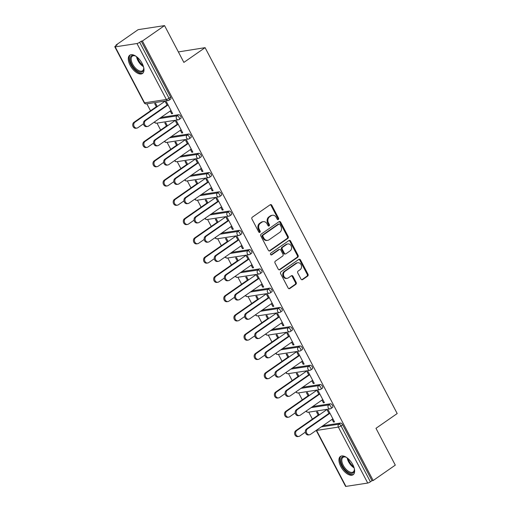 <?xml version="1.0" encoding="UTF-8"?>
<svg xmlns="http://www.w3.org/2000/svg" width="512" height="512" viewBox="0 0 512 512"><rect width="100%" height="100%" fill="white"/><g stroke="black" fill="none" stroke-linecap="round" stroke-linejoin="round"><path stroke-width="0.77" d="M278.31 219.501A0.979 0.819 81.3 0 0 278.56 218.17L271.795 205.286A1.402 1.171 81.3 0 0 270.17 204.762L252.32 217.178A1.402 1.171 81.3 0 0 251.962 219.078L258.726 231.962A0.979 0.819 81.3 0 0 260.115 231.002L259.238 229.331A4.48 3.75 81.3 0 1 260.378 223.245L261.862 222.208A4.48 3.75 81.3 0 1 263.219 221.664A4.48 3.75 81.3 0 1 267.072 223.878L267.949 225.549A0.979 0.819 81.3 0 0 269.338 224.582L268.461 222.918A4.48 3.75 81.3 0 1 269.6 216.826L271.085 215.795A4.48 3.75 81.3 0 1 272.442 215.245A4.48 3.75 81.3 0 1 276.294 217.466L277.171 219.136A0.979 0.819 81.3 0 0 278.31 219.501M277.613 219.565A0.979 0.819 81.3 0 0 277.792 218.285L271.027 205.402A1.402 1.171 81.3 0 0 270.221 204.73M259.168 232.39A0.979 0.819 81.3 0 0 259.347 231.117L258.47 229.453L259.238 229.331M268.39 225.978A0.979 0.819 81.3 0 0 268.57 224.704L267.693 223.034L268.461 222.918M352.794 464.653A11.123 5.619 -124.8 0 0 340.435 456.448A11.123 5.619 -124.8 0 0 340.781 466.502A11.123 5.619 -124.8 0 0 353.139 474.707A11.123 5.619 -124.8 0 0 352.794 464.653M142.138 63.424A11.123 5.619 -124.8 0 0 129.786 55.213A11.123 5.619 -124.8 0 0 130.131 65.267A11.123 5.619 -124.8 0 0 142.49 73.478A11.123 5.619 -124.8 0 0 142.138 63.424M300.998 279.078A1.402 1.171 81.3 0 0 302.624 279.603L307.635 276.122A1.402 1.171 81.3 0 0 307.987 274.214L300.474 259.91A1.402 1.171 81.3 0 0 298.848 259.386L280.998 271.802A1.402 1.171 81.3 0 0 280.64 273.709L288.154 288.013A1.402 1.171 81.3 0 0 289.779 288.538L295.834 284.326A1.402 1.171 81.3 0 0 296.186 282.426L292.973 276.301A1.402 1.171 81.3 0 0 291.341 275.782L288.346 277.869A3.744 3.136 81.3 0 1 287.206 278.323A3.744 3.136 81.3 0 1 283.706 275.808A3.744 3.136 81.3 0 1 284.941 271.379L296.691 263.206A3.744 3.136 81.3 0 1 297.824 262.746A3.744 3.136 81.3 0 1 301.325 265.267A3.744 3.136 81.3 0 1 300.096 269.69L298.138 271.053A1.402 1.171 81.3 0 0 297.779 272.96L300.998 279.078M115.187 46.874L144.57 102.835L166.355 99.488L136.973 43.526L115.187 46.874A2.138 0.442 -27.7 0 1 114.81 46.816A2.138 0.442 -27.7 0 1 115.552 45.997L117.165 44.87L116.013 45.05L138.138 29.658L164.544 25.6L183.872 62.413L205.088 47.654L397.19 413.555L375.974 428.314L395.296 465.126L373.171 480.518L142.419 40.992L141.261 41.171L139.648 42.291L169.024 98.253L170.643 97.126L141.261 41.171M164.544 25.6L142.419 40.992M287.834 238.406A1.402 1.171 81.3 0 0 288.192 236.506L280.678 222.202A1.402 1.171 81.3 0 0 279.046 221.677L261.197 234.093A1.402 1.171 81.3 0 0 260.845 235.994L268.358 250.304A1.402 1.171 81.3 0 0 269.984 250.829L287.834 238.406L287.066 238.528A1.402 1.171 81.3 0 0 287.418 236.627L279.91 222.317A1.402 1.171 81.3 0 0 279.098 221.645M290.579 241.056L298.086 255.36A1.402 1.171 81.3 0 1 297.734 257.267L279.885 269.683A1.402 1.171 81.3 0 1 278.253 269.158L275.04 263.034A1.402 1.171 81.3 0 1 275.392 261.133L282.637 256.096A1.402 1.171 81.3 0 0 282.989 254.195L280.858 250.131A1.402 1.171 81.3 0 0 279.226 249.613L271.693 254.854A0.979 0.819 81.3 0 1 270.803 253.158L288.947 240.531A1.402 1.171 81.3 0 1 290.579 241.056L289.805 241.171L297.318 255.482L298.086 255.36M205.088 47.654L178.368 51.93M136.973 43.526A2.138 0.442 -27.7 0 0 139.648 42.291M373.171 480.518L372.019 480.698L370.4 481.818A2.138 0.442 152.3 0 1 367.731 483.053L345.946 486.4A2.138 0.442 152.3 0 1 345.568 486.342L316.205 430.406A2.138 0.442 152.3 0 0 316.57 430.438L345.946 486.4M312.403 419.117L308.749 412.16M302.285 399.846L298.63 392.89M292.166 380.576L288.512 373.619M282.048 361.306L278.394 354.349M271.936 342.035L268.282 335.072M261.818 322.765L258.163 315.802M251.699 303.494L248.045 296.531M241.581 284.224L237.926 277.261M231.462 264.954L227.808 257.99M221.344 245.683L217.69 238.72M211.226 226.413L207.571 219.45M201.114 207.142L197.459 200.179M190.995 187.866L187.341 180.909M180.877 168.595L177.222 161.638M170.758 149.325L167.104 142.368M160.64 130.054L156.986 123.098M150.522 110.784L146.867 103.821M116.256 45.51L116.013 45.05M156.314 106.758L154.682 103.654L155.686 103.501L157.312 106.605M167.283 105.466L165.459 101.997L166.464 101.843L172.621 113.581L171.622 113.734L172.416 113.184M170.202 111.027L171.622 113.734M330.394 403.789A2.138 1.082 55.2 0 1 332.518 405.466A2.138 1.082 55.2 0 1 332.589 407.398L330.97 408.525A2.138 1.082 55.2 0 0 330.906 406.592A2.138 1.082 -124.8 0 0 328.774 404.915L330.394 403.789L312.749 406.502M322.867 425.773L340.512 423.059A2.138 1.082 55.2 0 1 342.637 424.736L341.024 425.862L370.4 481.818M372.019 480.698L342.637 424.736M170.643 97.126A2.138 1.082 55.2 0 1 170.707 99.066L169.094 100.186A2.138 1.082 55.2 0 0 169.024 98.253A2.138 0.442 -27.7 0 1 166.355 99.488A2.138 1.792 81.3 0 0 168.192 100.544A2.138 2.138 0 0 0 169.094 100.186M309.075 395.667L307.443 392.563L306.445 392.717L308.077 395.821M319.046 394.534L317.222 391.059L318.221 390.906L324.384 402.643L323.386 402.797L324.173 402.246M321.965 400.09L323.386 402.797M310.157 365.248A2.138 1.082 55.2 0 1 312.288 366.925A2.138 1.082 55.2 0 1 312.352 368.858L310.739 369.978A2.138 1.082 55.2 0 0 310.669 368.045A2.138 1.082 -124.8 0 0 308.544 366.374L310.157 365.248L292.512 367.962M288.838 357.126L287.213 354.022L286.208 354.176L287.84 357.28M298.81 355.987L296.986 352.518L297.99 352.365L304.147 364.102L303.149 364.256L303.942 363.706M301.728 361.549L303.149 364.256M289.926 326.707A2.138 1.082 55.2 0 1 292.051 328.378A2.138 1.082 55.2 0 1 292.115 330.317L290.502 331.437A2.138 1.082 55.2 0 0 290.432 329.504A2.138 1.082 -124.8 0 0 288.307 327.827L289.926 326.707L272.275 329.414M268.608 318.586L266.976 315.482L265.978 315.635L267.603 318.739M278.573 317.446L276.755 313.978L277.754 313.824L283.917 325.562L282.912 325.715L283.706 325.165M281.491 323.008L282.912 325.715M269.69 288.16A2.138 1.082 55.2 0 1 271.814 289.837A2.138 1.082 55.2 0 1 271.885 291.77L270.266 292.896A2.138 1.082 55.2 0 0 270.202 290.963A2.138 1.082 -124.8 0 0 268.07 289.286L269.69 288.16L252.045 290.874M248.371 280.045L246.739 276.941L245.741 277.094L247.373 280.198M258.342 278.906L256.518 275.437L257.517 275.283L263.68 287.014L262.682 287.174L263.469 286.618M261.261 284.467L262.682 287.174M249.453 249.619A2.138 1.082 55.2 0 1 251.584 251.296A2.138 1.082 55.2 0 1 251.648 253.229L250.029 254.355A2.138 1.082 55.2 0 0 249.965 252.422A2.138 1.082 -124.8 0 0 247.84 250.746L249.453 249.619L231.808 252.333M228.134 241.498L226.509 238.394L225.504 238.554L227.136 241.651M238.106 240.365L236.282 236.896L237.286 236.742L243.443 248.474L242.445 248.627L243.238 248.077M241.024 245.92L242.445 248.627M229.216 211.078A2.138 1.082 55.2 0 1 231.347 212.755A2.138 1.082 55.2 0 1 231.411 214.688L229.798 215.814A2.138 1.082 55.2 0 0 229.728 213.882A2.138 1.082 -124.8 0 0 227.603 212.205L229.216 211.078L211.571 213.792M207.898 202.957L206.272 199.853L205.274 200.006L206.899 203.11M217.869 201.824L216.045 198.355L217.05 198.195L223.213 209.933L222.208 210.086L223.002 209.536M220.787 207.379L222.208 210.086M208.986 172.538A2.138 1.082 55.2 0 1 211.11 174.214A2.138 1.082 55.2 0 1 211.181 176.147L209.562 177.274A2.138 1.082 55.2 0 0 209.498 175.334A2.138 1.082 -124.8 0 0 207.366 173.664L208.986 172.538L191.341 175.251M187.667 164.416L186.035 161.312L185.037 161.466L186.662 164.57M197.632 163.283L195.814 159.808L196.813 159.654L202.976 171.392L201.971 171.546L202.765 170.995M200.55 168.838L201.971 171.546M188.749 133.997A2.138 1.082 55.2 0 1 190.874 135.674A2.138 1.082 55.2 0 1 190.944 137.606L189.325 138.726A2.138 1.082 55.2 0 0 189.261 136.794A2.138 1.082 -124.8 0 0 187.13 135.123L188.749 133.997L171.104 136.71M167.43 125.875L165.798 122.771L164.8 122.925L166.432 126.029M177.402 124.736L175.578 121.267L176.576 121.114L182.739 132.851L181.741 133.005L182.534 132.454M180.32 130.298L181.741 133.005M178.63 114.726A2.138 1.082 55.2 0 1 180.762 116.403A2.138 1.082 55.2 0 1 180.826 118.336L179.206 119.456A2.138 1.082 55.2 0 0 179.142 117.523A2.138 1.082 -124.8 0 0 177.018 115.846L178.63 114.726L160.986 117.44M187.52 144.006L185.696 140.538L186.694 140.384L192.858 152.122L191.859 152.275L192.646 151.725M190.438 149.568L191.859 152.275M177.549 145.146L175.917 142.042L174.918 142.195L176.55 145.299M198.867 153.267A2.138 1.082 55.2 0 1 200.992 154.944A2.138 1.082 55.2 0 1 201.062 156.877L199.443 158.003A2.138 1.082 55.2 0 0 199.379 156.064A2.138 1.082 -124.8 0 0 197.248 154.394L198.867 153.267L181.222 155.981M207.75 182.554L205.933 179.078L206.931 178.925L213.094 190.662L212.09 190.816L212.883 190.266M210.669 188.109L212.09 190.816M197.786 183.686L196.154 180.582L195.155 180.736L196.781 183.84M219.104 191.808A2.138 1.082 55.2 0 1 221.229 193.485A2.138 1.082 55.2 0 1 221.293 195.418L219.68 196.544A2.138 1.082 55.2 0 0 219.61 194.611A2.138 1.082 -124.8 0 0 217.485 192.934L219.104 191.808L201.453 194.522M227.987 221.094L226.163 217.626L227.168 217.472L233.325 229.203L232.326 229.357L233.12 228.806M230.906 226.65L232.326 229.357M218.016 222.227L216.39 219.123L215.386 219.277L217.018 222.381M239.334 230.349A2.138 1.082 55.2 0 1 241.466 232.026A2.138 1.082 55.2 0 1 241.53 233.958L239.917 235.085A2.138 1.082 55.2 0 0 239.846 233.152A2.138 1.082 -124.8 0 0 237.722 231.475L239.334 230.349L221.69 233.062M248.224 259.635L246.4 256.166L247.398 256.013L253.562 267.744L252.563 267.898L253.35 267.347M251.142 265.197L252.563 267.898M238.253 260.774L236.621 257.67L235.622 257.824L237.254 260.928M259.571 268.89A2.138 1.082 55.2 0 1 261.696 270.566A2.138 1.082 55.2 0 1 261.766 272.499L260.147 273.626A2.138 1.082 55.2 0 0 260.083 271.693A2.138 1.082 -124.8 0 0 257.952 270.016L259.571 268.89L241.926 271.603M268.454 298.176L266.637 294.707L267.635 294.554L273.798 306.291L272.794 306.445L273.587 305.894M271.373 303.738L272.794 306.445M258.49 299.315L256.858 296.211L255.859 296.365L257.485 299.469M279.808 307.437A2.138 1.082 55.2 0 1 281.933 309.107A2.138 1.082 55.2 0 1 282.003 311.046L280.384 312.166A2.138 1.082 55.2 0 0 280.32 310.234A2.138 1.082 -124.8 0 0 278.189 308.557L279.808 307.437L262.163 310.144M288.691 336.717L286.867 333.248L287.872 333.094L294.035 344.832L293.03 344.986L293.824 344.435M291.61 342.278L293.03 344.986M278.72 337.856L277.094 334.752L276.096 334.906L277.722 338.01M300.038 345.978A2.138 1.082 55.2 0 1 302.17 347.654A2.138 1.082 55.2 0 1 302.234 349.587L300.621 350.707A2.138 1.082 55.2 0 0 300.55 348.774A2.138 1.082 -124.8 0 0 298.426 347.098L300.038 345.978L282.394 348.691M308.928 375.264L307.104 371.789L308.109 371.635L314.266 383.373L313.267 383.526L314.061 382.976M311.846 380.819L313.267 383.526M298.957 376.397L297.331 373.293L296.326 373.446L297.958 376.55M320.275 384.518A2.138 1.082 55.2 0 1 322.406 386.195A2.138 1.082 55.2 0 1 322.47 388.128L320.851 389.254A2.138 1.082 55.2 0 0 320.787 387.315A2.138 1.082 -124.8 0 0 318.662 385.645L320.275 384.518L302.63 387.232M329.165 413.805L327.341 410.33L328.339 410.176L334.502 421.914L333.504 422.067L334.291 421.517M332.083 419.36L333.504 422.067M319.194 414.938L317.562 411.834L316.563 411.987L318.195 415.091M272.442 215.245L271.674 215.366A4.48 3.75 81.3 0 0 270.317 215.91L271.085 215.795M267.693 223.034A4.48 3.75 81.3 0 1 268.832 216.947L270.317 215.91M263.219 221.664L262.451 221.779A4.48 3.75 81.3 0 0 261.094 222.33L261.862 222.208M258.47 229.453A4.48 3.75 81.3 0 1 259.61 223.36L261.094 222.33M269.165 250.976A1.402 1.171 81.3 0 0 269.216 250.944L287.066 238.528M279.987 224.499A0.979 0.819 81.3 0 0 278.848 224.134L263.181 235.034A0.979 0.819 81.3 0 0 262.931 236.365L263.853 238.125A4.48 3.75 81.3 0 0 267.712 240.346A4.48 3.75 81.3 0 0 269.069 239.795L279.776 232.346A4.48 3.75 81.3 0 0 280.915 226.259L279.987 224.499M279.149 224.013L278.374 224.128A0.979 0.819 81.3 0 0 278.08 224.25L278.848 224.134M267.712 240.346L266.938 240.461A4.48 3.75 81.3 0 1 263.085 238.24L262.163 236.48A0.979 0.819 81.3 0 1 262.413 235.149L278.08 224.25M279.059 269.837A1.402 1.171 81.3 0 0 279.11 269.798L296.966 257.382A1.402 1.171 81.3 0 0 297.318 255.482M279.654 249.44L278.88 249.555A1.402 1.171 81.3 0 0 278.458 249.728L270.995 254.918M290.144 250.874A3.744 3.136 81.3 0 0 291.373 246.445A3.744 3.136 81.3 0 0 287.872 243.93A3.744 3.136 81.3 0 0 286.739 244.384L282.598 247.264A1.402 1.171 81.3 0 0 282.246 249.165L284.378 253.229A1.402 1.171 81.3 0 0 286.003 253.754L290.144 250.874M287.872 243.93L287.104 244.045A3.744 3.136 81.3 0 0 285.971 244.506L286.739 244.384M285.581 253.92L284.813 254.042A1.402 1.171 81.3 0 1 283.61 253.35L281.478 249.286A1.402 1.171 81.3 0 1 281.83 247.386L285.971 244.506M289.805 241.171A1.402 1.171 81.3 0 0 288.998 240.499M297.824 262.746L297.056 262.867A3.744 3.136 81.3 0 0 295.917 263.322L296.691 263.206M287.206 278.323L286.438 278.445A3.744 3.136 81.3 0 1 282.938 275.923A3.744 3.136 81.3 0 1 284.166 271.501L295.917 263.322M288.96 288.691A1.402 1.171 81.3 0 0 289.011 288.653L295.059 284.448A1.402 1.171 81.3 0 0 295.418 282.547L292.205 276.422A1.402 1.171 81.3 0 0 291.392 275.744M301.805 279.757A1.402 1.171 81.3 0 0 301.856 279.725L306.861 276.237A1.402 1.171 81.3 0 0 307.219 274.336L299.706 260.026A1.402 1.171 81.3 0 0 298.899 259.354M136.909 128.102L135.91 128.256A3.206 2.688 -98.7 0 1 132.909 126.099A3.206 2.688 -98.7 0 1 133.965 122.304L134.963 122.15A3.206 2.688 81.3 0 0 133.914 125.946A3.206 2.688 81.3 0 0 136.909 128.102A3.206 2.688 81.3 0 0 137.882 127.712L143.462 123.827M165.325 101.03L134.963 122.15M157.107 106.208L133.965 122.304M147.61 126.458L146.611 126.611A3.206 2.688 -98.7 0 1 143.61 124.454A3.206 2.688 -98.7 0 1 144.666 120.659L145.664 120.506A3.206 2.688 81.3 0 0 144.614 124.301A3.206 2.688 81.3 0 0 147.61 126.458A3.206 2.688 81.3 0 0 148.582 126.067L170.995 110.477M144.666 120.659L167.072 105.069M145.664 120.506L168.077 104.915M143.622 67.194A9.626 4.864 55.2 0 1 143.738 68.563A9.626 4.864 55.2 0 1 139.264 71.891A9.626 4.864 55.2 0 1 131.75 64.582A9.626 4.864 55.2 0 1 134.822 55.75A9.626 4.864 55.2 0 1 136.07 56.339M135.168 55.885A8.915 4.506 -124.8 0 0 132.358 56.115A8.915 4.506 -124.8 0 0 132.64 64.173A8.915 4.506 -124.8 0 0 142.541 70.752A8.915 4.506 -124.8 0 0 143.731 68.198M130.406 54.886A11.053 5.587 -124.8 0 0 130.976 64.704A11.053 5.587 -124.8 0 0 143.008 73.011M354.272 468.422A9.626 4.864 55.2 0 1 354.387 469.798A9.626 4.864 55.2 0 1 348.787 472.634A9.626 4.864 55.2 0 1 341.005 462.08A9.626 4.864 55.2 0 1 345.478 456.986A9.626 4.864 55.2 0 1 346.4 457.395A9.626 4.864 55.2 0 1 346.72 457.568M345.818 457.12A8.915 4.506 -124.8 0 0 343.008 457.35A8.915 4.506 -124.8 0 0 342.765 464.314A8.915 4.506 -124.8 0 0 349.203 471.718A8.915 4.506 -124.8 0 0 353.19 471.981A8.915 4.506 -124.8 0 0 354.381 469.427M341.056 456.122A11.053 5.587 -124.8 0 0 341.094 464.832A11.053 5.587 -124.8 0 0 348.966 473.766A11.053 5.587 -124.8 0 0 353.664 474.24M147.027 147.373L146.029 147.526A3.206 2.688 -98.7 0 1 143.027 145.37A3.206 2.688 -98.7 0 1 144.083 141.574L145.082 141.421A3.206 2.688 81.3 0 0 144.032 145.216A3.206 2.688 81.3 0 0 147.027 147.373A3.206 2.688 81.3 0 0 148 146.982L153.581 143.098M175.443 120.301L145.082 141.421M167.219 125.478L144.083 141.574M157.146 166.643L156.147 166.797A3.206 2.688 -98.7 0 1 153.146 164.64A3.206 2.688 -98.7 0 1 154.202 160.845L155.2 160.691A3.206 2.688 81.3 0 0 154.144 164.486A3.206 2.688 81.3 0 0 157.146 166.643A3.206 2.688 81.3 0 0 158.118 166.253L163.699 162.368M185.562 139.571L155.2 160.691M177.338 144.749L154.202 160.845M167.264 185.914L166.266 186.067A3.206 2.688 -98.7 0 1 163.264 183.91A3.206 2.688 -98.7 0 1 164.314 180.115L165.318 179.962A3.206 2.688 81.3 0 0 164.262 183.757A3.206 2.688 81.3 0 0 167.264 185.914A3.206 2.688 81.3 0 0 168.237 185.523L173.818 181.638M195.68 158.842L165.318 179.962M187.456 164.019L164.314 180.115M177.382 205.184L176.384 205.338A3.206 2.688 -98.7 0 1 173.382 203.181A3.206 2.688 -98.7 0 1 174.432 199.386L175.437 199.232A3.206 2.688 81.3 0 0 174.381 203.027A3.206 2.688 81.3 0 0 177.382 205.184A3.206 2.688 81.3 0 0 178.355 204.794L183.936 200.909M205.798 178.112L175.437 199.232M197.574 183.29L174.432 199.386M187.501 224.454L186.496 224.608A3.206 2.688 -98.7 0 1 183.501 222.451A3.206 2.688 -98.7 0 1 184.55 218.656L185.555 218.502A3.206 2.688 81.3 0 0 184.499 222.298A3.206 2.688 81.3 0 0 187.501 224.454A3.206 2.688 81.3 0 0 188.474 224.064L194.048 220.179M215.91 197.382L185.555 218.502M207.693 202.56L184.55 218.656M157.728 145.728L156.73 145.882A3.206 2.688 -98.7 0 1 153.728 143.725A3.206 2.688 -98.7 0 1 154.784 139.93L155.782 139.776A3.206 2.688 81.3 0 0 154.726 143.571A3.206 2.688 81.3 0 0 157.728 145.728A3.206 2.688 81.3 0 0 158.701 145.338L181.114 129.747M154.784 139.93L177.19 124.339M155.782 139.776L178.189 124.186M167.846 164.998L166.848 165.152A3.206 2.688 -98.7 0 1 163.846 162.995A3.206 2.688 -98.7 0 1 164.902 159.2L165.901 159.046A3.206 2.688 81.3 0 0 164.845 162.842A3.206 2.688 81.3 0 0 167.846 164.998A3.206 2.688 81.3 0 0 168.819 164.608L191.226 149.018M164.902 159.2L187.309 143.61M165.901 159.046L188.307 143.456M177.965 184.269L176.966 184.422A3.206 2.688 -98.7 0 1 173.965 182.266A3.206 2.688 -98.7 0 1 175.014 178.47L176.019 178.317A3.206 2.688 81.3 0 0 174.963 182.112A3.206 2.688 81.3 0 0 177.965 184.269A3.206 2.688 81.3 0 0 178.938 183.878L201.344 168.288M175.014 178.47L197.427 162.886M176.019 178.317L198.426 162.726M188.083 203.539L187.078 203.693A3.206 2.688 -98.7 0 1 184.083 201.536A3.206 2.688 -98.7 0 1 185.133 197.741L186.138 197.587A3.206 2.688 81.3 0 0 185.082 201.382A3.206 2.688 81.3 0 0 188.083 203.539A3.206 2.688 81.3 0 0 189.056 203.149L211.462 187.558M185.133 197.741L207.546 182.157M186.138 197.587L208.544 182.003M198.202 222.81L197.197 222.963A3.206 2.688 -98.7 0 1 194.202 220.806A3.206 2.688 -98.7 0 1 195.251 217.011L196.25 216.858A3.206 2.688 81.3 0 0 195.2 220.653A3.206 2.688 81.3 0 0 198.202 222.81A3.206 2.688 81.3 0 0 199.168 222.419L221.581 206.829M195.251 217.011L217.664 201.427M196.25 216.858L218.662 201.274M197.619 243.725L196.614 243.878A3.206 2.688 -98.7 0 1 193.613 241.722A3.206 2.688 -98.7 0 1 194.669 237.926L195.667 237.773A3.206 2.688 81.3 0 0 194.618 241.568A3.206 2.688 81.3 0 0 197.619 243.725A3.206 2.688 81.3 0 0 198.586 243.334L204.166 239.456M226.029 216.653L195.667 237.773M217.811 221.83L194.669 237.926M208.32 242.08L207.315 242.234A3.206 2.688 -98.7 0 1 204.314 240.077A3.206 2.688 -98.7 0 1 205.37 236.288L206.368 236.128A3.206 2.688 81.3 0 0 205.318 239.923A3.206 2.688 81.3 0 0 208.32 242.08A3.206 2.688 81.3 0 0 209.286 241.69L231.699 226.099M205.37 236.288L227.776 220.698M206.368 236.128L228.781 220.544M207.731 262.995L206.733 263.149A3.206 2.688 -98.7 0 1 203.731 260.992A3.206 2.688 -98.7 0 1 204.787 257.203L205.786 257.05A3.206 2.688 81.3 0 0 204.736 260.838A3.206 2.688 81.3 0 0 207.731 262.995A3.206 2.688 81.3 0 0 208.704 262.605L214.285 258.726M236.147 235.93L205.786 257.05M227.93 241.101L204.787 257.203M218.432 261.35L217.434 261.504A3.206 2.688 -98.7 0 1 214.432 259.347A3.206 2.688 -98.7 0 1 215.488 255.558L216.486 255.405A3.206 2.688 81.3 0 0 215.437 259.194A3.206 2.688 81.3 0 0 218.432 261.35A3.206 2.688 81.3 0 0 219.405 260.96L241.818 245.37M215.488 255.558L237.894 239.968M216.486 255.405L238.899 239.814M217.85 282.266L216.851 282.426A3.206 2.688 -98.7 0 1 213.85 280.262A3.206 2.688 -98.7 0 1 214.906 276.474L215.904 276.32A3.206 2.688 81.3 0 0 214.854 280.109A3.206 2.688 81.3 0 0 217.85 282.266A3.206 2.688 81.3 0 0 218.822 281.875L224.403 277.997M246.266 255.2L215.904 276.32M238.042 260.371L214.906 276.474M228.55 280.627L227.552 280.781A3.206 2.688 -98.7 0 1 224.55 278.618A3.206 2.688 -98.7 0 1 225.606 274.829L226.605 274.675A3.206 2.688 81.3 0 0 225.549 278.464A3.206 2.688 81.3 0 0 228.55 280.627A3.206 2.688 81.3 0 0 229.523 280.23L251.93 264.64M225.606 274.829L248.013 259.238M226.605 274.675L249.011 259.085M227.968 301.542L226.97 301.696A3.206 2.688 -98.7 0 1 223.968 299.533A3.206 2.688 -98.7 0 1 225.024 295.744L226.022 295.59A3.206 2.688 81.3 0 0 224.966 299.379A3.206 2.688 81.3 0 0 227.968 301.542A3.206 2.688 81.3 0 0 228.941 301.146L234.522 297.267M256.384 274.47L226.022 295.59M248.16 279.648L225.024 295.744M238.669 299.898L237.67 300.051A3.206 2.688 -98.7 0 1 234.669 297.888A3.206 2.688 -98.7 0 1 235.725 294.099L236.723 293.946A3.206 2.688 81.3 0 0 235.667 297.734A3.206 2.688 81.3 0 0 238.669 299.898A3.206 2.688 81.3 0 0 239.642 299.501L262.048 283.917M235.725 294.099L258.131 278.509M236.723 293.946L259.13 278.355M238.086 320.813L237.088 320.966A3.206 2.688 -98.7 0 1 234.086 318.81A3.206 2.688 -98.7 0 1 235.136 315.014L236.141 314.861A3.206 2.688 81.3 0 0 235.085 318.656A3.206 2.688 81.3 0 0 238.086 320.813A3.206 2.688 81.3 0 0 239.059 320.416L244.64 316.538M266.502 293.741L236.141 314.861M258.278 298.918L235.136 315.014M248.787 319.168L247.789 319.322A3.206 2.688 -98.7 0 1 244.787 317.165A3.206 2.688 -98.7 0 1 245.837 313.37L246.842 313.216A3.206 2.688 81.3 0 0 245.786 317.011A3.206 2.688 81.3 0 0 248.787 319.168A3.206 2.688 81.3 0 0 249.76 318.771L272.166 303.187M245.837 313.37L268.25 297.779M246.842 313.216L269.248 297.626M248.205 340.083L247.206 340.237A3.206 2.688 -98.7 0 1 244.205 338.08A3.206 2.688 -98.7 0 1 245.254 334.285L246.259 334.131A3.206 2.688 81.3 0 0 245.203 337.926A3.206 2.688 81.3 0 0 248.205 340.083A3.206 2.688 81.3 0 0 249.178 339.686L254.758 335.808M276.614 313.011L246.259 334.131M268.397 318.189L245.254 334.285M258.906 338.438L257.901 338.592A3.206 2.688 -98.7 0 1 254.906 336.435A3.206 2.688 -98.7 0 1 255.955 332.64L256.96 332.486A3.206 2.688 81.3 0 0 255.904 336.282A3.206 2.688 81.3 0 0 258.906 338.438A3.206 2.688 81.3 0 0 259.878 338.042L282.285 322.458M255.955 332.64L278.368 317.05M256.96 332.486L279.366 316.896M258.323 359.354L257.318 359.507A3.206 2.688 -98.7 0 1 254.323 357.35A3.206 2.688 -98.7 0 1 255.373 353.555L256.378 353.402A3.206 2.688 81.3 0 0 255.322 357.197A3.206 2.688 81.3 0 0 258.323 359.354A3.206 2.688 81.3 0 0 259.296 358.963L264.87 355.078M286.733 332.282L256.378 353.402M278.515 337.459L255.373 353.555M269.024 357.709L268.019 357.862A3.206 2.688 -98.7 0 1 265.024 355.706A3.206 2.688 -98.7 0 1 266.074 351.91L267.072 351.757A3.206 2.688 81.3 0 0 266.022 355.552A3.206 2.688 81.3 0 0 269.024 357.709A3.206 2.688 81.3 0 0 269.99 357.318L292.403 341.728M266.074 351.91L288.486 336.32M267.072 351.757L289.485 336.166M268.442 378.624L267.437 378.778A3.206 2.688 -98.7 0 1 264.435 376.621A3.206 2.688 -98.7 0 1 265.491 372.826L266.49 372.672A3.206 2.688 81.3 0 0 265.44 376.467A3.206 2.688 81.3 0 0 268.442 378.624A3.206 2.688 81.3 0 0 269.408 378.234L274.989 374.349M296.851 351.552L266.49 372.672M288.634 356.73L265.491 372.826M279.136 376.979L278.138 377.133A3.206 2.688 -98.7 0 1 275.136 374.976A3.206 2.688 -98.7 0 1 276.192 371.181L277.19 371.027A3.206 2.688 81.3 0 0 276.141 374.822A3.206 2.688 81.3 0 0 279.136 376.979A3.206 2.688 81.3 0 0 280.109 376.589L302.522 360.998M276.192 371.181L298.598 355.59M277.19 371.027L299.603 355.437M278.554 397.894L277.555 398.048A3.206 2.688 -98.7 0 1 274.554 395.891A3.206 2.688 -98.7 0 1 275.61 392.096L276.608 391.942A3.206 2.688 81.3 0 0 275.558 395.738A3.206 2.688 81.3 0 0 278.554 397.894A3.206 2.688 81.3 0 0 279.526 397.504L285.107 393.619M306.97 370.822L276.608 391.942M298.752 376L275.61 392.096M289.254 396.25L288.256 396.403A3.206 2.688 -98.7 0 1 285.254 394.246A3.206 2.688 -98.7 0 1 286.31 390.451L287.309 390.298A3.206 2.688 81.3 0 0 286.259 394.093A3.206 2.688 81.3 0 0 289.254 396.25A3.206 2.688 81.3 0 0 290.227 395.859L312.64 380.269M286.31 390.451L308.717 374.861M287.309 390.298L309.722 374.707M288.672 417.165L287.674 417.318A3.206 2.688 -98.7 0 1 284.672 415.162A3.206 2.688 -98.7 0 1 285.728 411.366L286.726 411.213A3.206 2.688 81.3 0 0 285.677 415.008A3.206 2.688 81.3 0 0 288.672 417.165A3.206 2.688 81.3 0 0 289.645 416.774L295.226 412.89M317.088 390.093L286.726 411.213M308.864 395.27L285.728 411.366M299.373 415.52L298.374 415.674A3.206 2.688 -98.7 0 1 295.373 413.517A3.206 2.688 -98.7 0 1 296.429 409.722L297.427 409.568A3.206 2.688 81.3 0 0 296.371 413.363A3.206 2.688 81.3 0 0 299.373 415.52A3.206 2.688 81.3 0 0 300.346 415.13L322.752 399.539M296.429 409.722L318.835 394.138M297.427 409.568L319.834 393.978M298.79 436.435L297.792 436.589A3.206 2.688 -98.7 0 1 294.79 434.432A3.206 2.688 -98.7 0 1 295.846 430.637L296.845 430.483A3.206 2.688 81.3 0 0 295.789 434.278A3.206 2.688 81.3 0 0 298.79 436.435A3.206 2.688 81.3 0 0 299.763 436.045L305.344 432.16M327.206 409.363L296.845 430.483M318.982 414.541L295.846 430.637M309.491 434.79L308.493 434.944A3.206 2.688 -98.7 0 1 305.491 432.787A3.206 2.688 -98.7 0 1 306.547 428.992L307.546 428.838A3.206 2.688 81.3 0 0 306.49 432.634A3.206 2.688 81.3 0 0 309.491 434.79A3.206 2.688 81.3 0 0 310.464 434.4L332.87 418.81M306.547 428.992L328.954 413.408M307.546 428.838L329.952 413.254M277.792 218.285L278.56 218.17M259.347 231.117L260.115 231.002M268.57 224.704L269.338 224.582M114.81 46.816L144.192 102.771A2.138 0.442 -27.7 0 0 144.57 102.835A2.138 1.792 81.3 0 0 146.413 103.891L168.192 100.544M367.731 483.053L338.349 427.091L316.57 430.438A2.138 1.792 -98.7 0 1 316.467 430.221M321.248 426.899L338.893 424.186A2.138 1.082 -124.8 0 1 341.024 425.862A2.138 0.442 152.3 0 1 338.349 427.091A2.138 1.792 -98.7 0 1 338.893 424.186L340.512 423.059M159.366 118.56L177.018 115.846A2.138 1.792 -98.7 0 0 176.474 118.758A2.138 1.792 81.3 0 0 178.31 119.814A2.138 2.138 0 0 0 179.206 119.456M154.323 122.074A2.138 2.138 0 0 0 156.525 123.168A2.138 1.792 81.3 0 1 154.688 122.106A2.138 1.792 -98.7 0 1 154.586 121.888M169.485 137.83L187.13 135.123A2.138 1.792 -98.7 0 0 186.592 138.029A2.138 1.792 81.3 0 0 188.429 139.085A2.138 2.138 0 0 0 189.325 138.726M179.603 157.101L197.248 154.394A2.138 1.792 -98.7 0 0 196.704 157.299A2.138 1.792 81.3 0 0 198.547 158.362A2.138 2.138 0 0 0 199.443 158.003M189.722 176.371L207.366 173.664A2.138 1.792 -98.7 0 0 206.822 176.57A2.138 1.792 81.3 0 0 208.666 177.632A2.138 2.138 0 0 0 209.562 177.274M199.84 195.648L217.485 192.934A2.138 1.792 -98.7 0 0 216.941 195.84A2.138 1.792 81.3 0 0 218.784 196.902A2.138 2.138 0 0 0 219.68 196.544M209.958 214.918L227.603 212.205A2.138 1.792 -98.7 0 0 227.059 215.11A2.138 1.792 81.3 0 0 228.902 216.173A2.138 2.138 0 0 0 229.798 215.814M220.077 234.189L237.722 231.475A2.138 1.792 -98.7 0 0 237.178 234.381A2.138 1.792 81.3 0 0 239.014 235.443A2.138 2.138 0 0 0 239.917 235.085M230.189 253.459L247.84 250.746A2.138 1.792 -98.7 0 0 247.296 253.651A2.138 1.792 81.3 0 0 249.133 254.714A2.138 2.138 0 0 0 250.029 254.355M240.307 272.73L257.952 270.016A2.138 1.792 -98.7 0 0 257.414 272.922A2.138 1.792 81.3 0 0 259.251 273.984A2.138 2.138 0 0 0 260.147 273.626M250.426 292L268.07 289.286A2.138 1.792 -98.7 0 0 267.526 292.192A2.138 1.792 81.3 0 0 269.37 293.254A2.138 2.138 0 0 0 270.266 292.896M260.544 311.27L278.189 308.557A2.138 1.792 -98.7 0 0 277.645 311.469A2.138 1.792 81.3 0 0 279.488 312.525A2.138 2.138 0 0 0 280.384 312.166M270.662 330.541L288.307 327.827A2.138 1.792 -98.7 0 0 287.763 330.739A2.138 1.792 81.3 0 0 289.606 331.795A2.138 2.138 0 0 0 290.502 331.437M280.781 349.811L298.426 347.098A2.138 1.792 -98.7 0 0 297.882 350.01A2.138 1.792 81.3 0 0 299.725 351.066A2.138 2.138 0 0 0 300.621 350.707M290.899 369.082L308.544 366.374A2.138 1.792 -98.7 0 0 308 369.28A2.138 1.792 81.3 0 0 309.837 370.336A2.138 2.138 0 0 0 310.739 369.978M301.011 388.352L318.662 385.645A2.138 1.792 -98.7 0 0 318.118 388.55A2.138 1.792 81.3 0 0 319.955 389.613A2.138 2.138 0 0 0 320.851 389.254M311.13 407.629L328.774 404.915A2.138 1.792 -98.7 0 0 328.237 407.821A2.138 1.792 81.3 0 0 330.074 408.883A2.138 2.138 0 0 0 330.97 408.525M164.442 141.344A2.138 2.138 0 0 0 166.643 142.438A2.138 1.792 81.3 0 1 164.806 141.376A2.138 1.792 -98.7 0 1 164.704 141.158M174.56 160.614A2.138 2.138 0 0 0 176.762 161.709A2.138 1.792 81.3 0 1 174.925 160.646A2.138 1.792 -98.7 0 1 174.822 160.429M184.672 179.885A2.138 2.138 0 0 0 186.88 180.979A2.138 1.792 81.3 0 1 185.037 179.917A2.138 1.792 -98.7 0 1 184.941 179.699M194.79 199.155A2.138 2.138 0 0 0 196.998 200.25A2.138 1.792 81.3 0 1 195.155 199.187A2.138 1.792 -98.7 0 1 195.059 198.97M204.909 218.426A2.138 2.138 0 0 0 207.117 219.52A2.138 1.792 81.3 0 1 205.274 218.458A2.138 1.792 -98.7 0 1 205.171 218.246M215.027 237.696A2.138 2.138 0 0 0 217.235 238.79A2.138 1.792 81.3 0 1 215.392 237.728A2.138 1.792 -98.7 0 1 215.29 237.517M225.146 256.966A2.138 2.138 0 0 0 227.347 258.061A2.138 1.792 81.3 0 1 225.51 257.005A2.138 1.792 -98.7 0 1 225.408 256.787M235.264 276.237A2.138 2.138 0 0 0 237.466 277.331A2.138 1.792 81.3 0 1 235.629 276.275A2.138 1.792 -98.7 0 1 235.526 276.058M245.382 295.514A2.138 2.138 0 0 0 247.584 296.602A2.138 1.792 81.3 0 1 245.747 295.546A2.138 1.792 -98.7 0 1 245.645 295.328M255.494 314.784A2.138 2.138 0 0 0 257.702 315.872A2.138 1.792 81.3 0 1 255.859 314.816A2.138 1.792 -98.7 0 1 255.763 314.598M265.613 334.054A2.138 2.138 0 0 0 267.821 335.149A2.138 1.792 81.3 0 1 265.978 334.086A2.138 1.792 -98.7 0 1 265.882 333.869M275.731 353.325A2.138 2.138 0 0 0 277.939 354.419A2.138 1.792 81.3 0 1 276.096 353.357A2.138 1.792 -98.7 0 1 275.994 353.139M285.85 372.595A2.138 2.138 0 0 0 288.058 373.69A2.138 1.792 81.3 0 1 286.214 372.627A2.138 1.792 -98.7 0 1 286.112 372.41M295.968 391.866A2.138 2.138 0 0 0 298.17 392.96A2.138 1.792 81.3 0 1 296.333 391.898A2.138 1.792 -98.7 0 1 296.23 391.68M306.086 411.136A2.138 2.138 0 0 0 308.288 412.23A2.138 1.792 81.3 0 1 306.451 411.168A2.138 1.792 -98.7 0 1 306.349 410.95M268.832 216.947L269.6 216.826M259.61 223.36L260.378 223.245M271.027 205.402L271.795 205.286M269.216 250.944L269.984 250.829M279.91 222.317L280.678 222.202M287.418 236.627L288.192 236.506M262.413 235.149L263.181 235.034M262.163 236.48L262.931 236.365M263.085 238.24L263.853 238.125M296.966 257.382L297.734 257.267M279.11 269.798L279.885 269.683M278.458 249.728L279.226 249.613M271.078 254.95L271.693 254.854M281.83 247.386L282.598 247.264M281.478 249.286L282.246 249.165M283.61 253.35L284.378 253.229M284.166 271.501L284.941 271.379M292.205 276.422L292.973 276.301M295.418 282.547L296.186 282.426M295.059 284.448L295.834 284.326M289.011 288.653L289.779 288.538M299.706 260.026L300.474 259.91M307.219 274.336L307.987 274.214M306.861 276.237L307.635 276.122M301.856 279.725L302.624 279.603M143.469 66.637A8.915 4.506 55.2 0 1 137.901 60.512A8.915 4.506 55.2 0 1 136.538 56.678M137.466 57.434A8.621 4.358 -124.8 0 0 138.56 60.141A8.621 4.358 -124.8 0 0 143.078 65.504M354.118 467.866A8.915 4.506 55.2 0 1 347.194 457.907M348.122 458.662A8.621 4.358 -124.8 0 0 353.734 466.733M144.192 102.771A2.138 2.138 0 0 0 146.413 103.891M156.525 123.168L178.31 119.814M166.643 142.438L188.429 139.085M176.762 161.709L198.547 158.362M186.88 180.979L208.666 177.632M196.998 200.25L218.784 196.902M207.117 219.52L228.902 216.173M217.235 238.79L239.014 235.443M227.347 258.061L249.133 254.714M237.466 277.331L259.251 273.984M247.584 296.602L269.37 293.254M257.702 315.872L279.488 312.525M267.821 335.149L289.606 331.795M277.939 354.419L299.725 351.066M288.058 373.69L309.837 370.336M298.17 392.96L319.955 389.613M308.288 412.23L330.074 408.883"/></g></svg>
